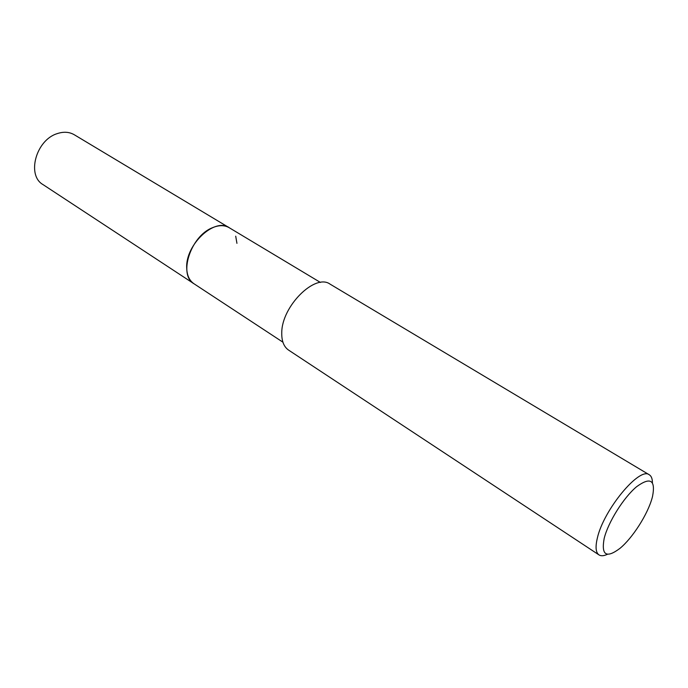 <?xml version="1.0" encoding="UTF-8"?>
<svg xmlns="http://www.w3.org/2000/svg" width="688" height="688" viewBox="0 0 688 688"><rect width="100%" height="100%" fill="white"/><g stroke="black" fill="none" stroke-linecap="round" stroke-linejoin="round"><path stroke-width="1.03" d="M282.906 342.177L193.999 283.766C189.363 280.601 186.938 275.32 186.715 267.933C185.364 244.653 214.742 217.253 229.207 227.711L320.427 282.441M194.257 283.938C189.458 280.807 186.947 275.475 186.706 267.933C185.347 244.455 215.129 216.978 229.474 227.866M607.495 554.261C603.883 555.99 601.045 556.205 598.99 554.906C595.765 552.602 595.223 546.986 597.356 538.05C603.565 509.842 639.711 466.335 649.309 474.797C651.373 476.079 652.405 478.728 652.422 482.735M598.99 554.906L288.607 350.115C283.843 346.829 281.564 341.007 281.762 332.657C281.719 306.229 315.199 273.102 330.059 284.127L649.309 474.797M652.164 497.845C647.769 514.185 632.676 537.887 620.034 548.302C606.352 558.613 601.071 555.293 604.193 538.343C608.244 522.063 623.655 497.501 636.572 486.734C650.427 476.655 655.741 479.949 652.499 496.616L652.164 497.845M235.709 236.173L236.939 243.337M194.36 284.006L42.991 184.582C26.428 175.311 35.974 140.017 57.19 133.635C63.588 131.494 69.29 131.864 74.287 134.753L229.586 227.934M193.99 283.774C178.132 275.209 190.473 236.345 212.222 227.814C218.801 225.01 224.46 224.967 229.207 227.702"/></g></svg>
